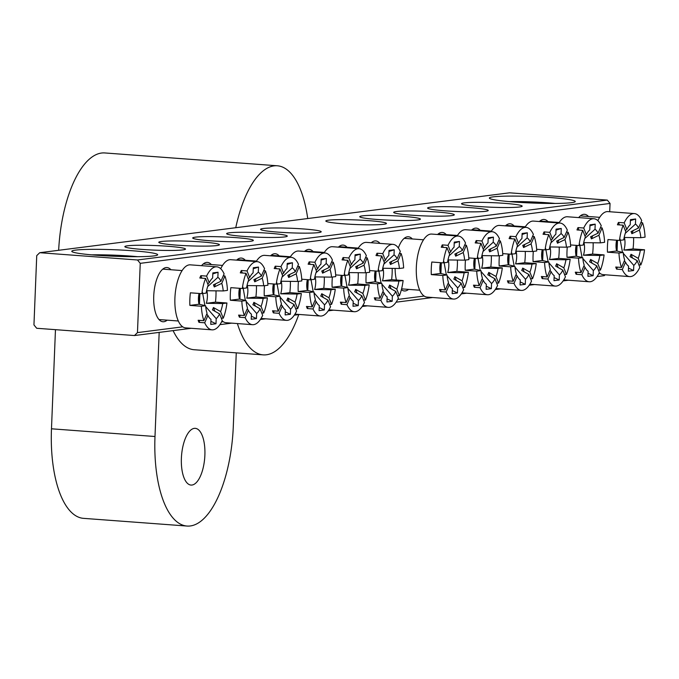 <?xml version="1.0" encoding="UTF-8"?>
<svg xmlns="http://www.w3.org/2000/svg" width="679" height="679" viewBox="0 0 679 679"><rect width="100%" height="100%" fill="white"/><g stroke="black" fill="none" stroke-linecap="round" stroke-linejoin="round"><path stroke-width="1.02" d="M204.88 455.202A28.442 11.645 94.3 0 0 195.246 428.339A28.442 11.645 94.3 0 0 181.386 458.198A28.442 11.645 94.3 0 0 191.028 485.069A28.442 11.645 94.3 0 0 204.88 455.202M173.094 330.622A94.805 38.805 94.3 0 0 194.194 349.736L263.206 354.871A94.805 38.805 94.3 0 0 298.735 314.606M237.395 323.56A94.805 38.805 94.3 0 0 263.206 354.871M159.175 332.396L154.999 436.504A94.805 38.805 -85.7 0 0 187.107 526.055A94.805 38.805 -85.7 0 0 233.296 426.522L236.258 352.868M55.466 329.663L51.477 428.797A94.805 38.805 94.3 0 0 83.593 518.357L187.107 526.055M58.657 250.288A94.805 38.805 -85.7 0 1 104.744 152.945L277.278 165.778A94.805 38.805 94.3 0 0 235.749 227.711M307.723 218.536A94.805 38.805 94.3 0 0 277.278 165.778M578.695 217.603A27.177 11.127 -85.7 0 1 579.382 216.813A27.177 11.127 -85.7 0 1 588.498 216.499M167.153 320.165A27.177 11.127 -85.7 0 1 158.182 318.502A27.177 11.127 -85.7 0 1 153.734 296.078A27.177 11.127 -85.7 0 1 161.78 270.055A27.177 11.127 -85.7 0 1 170.904 269.741M371.294 242.743A27.177 11.127 -85.7 0 1 379.934 243.388M514.563 202.036A42.981 3.259 -177.7 0 1 489.483 198.302A42.981 3.259 -177.7 0 1 550.058 197.513A42.981 3.259 -177.7 0 1 575.121 201.739A42.981 3.259 -177.7 0 1 514.563 202.036M555.184 203.454A37.922 2.877 2.3 0 0 547.766 202.817A37.922 2.877 2.3 0 0 509.225 201.604M96.97 255.279A42.981 3.259 -177.7 0 1 71.889 251.544A42.981 3.259 -177.7 0 1 132.464 250.755A42.981 3.259 -177.7 0 1 157.528 254.981A42.981 3.259 -177.7 0 1 96.97 255.279M137.582 256.687A37.922 2.877 2.3 0 0 130.173 256.059A37.922 2.877 2.3 0 0 91.623 254.846M201.553 265.684A27.177 11.127 -85.7 0 1 202.24 264.895A27.177 11.127 -85.7 0 1 211.356 264.581M236.615 260.125A27.177 11.127 -85.7 0 1 245.289 260.261M270.548 255.796A27.177 11.127 -85.7 0 1 279.222 255.932M304.472 251.476A27.177 11.127 -85.7 0 1 313.146 251.603M142.641 249.456A30.334 2.3 -177.7 0 1 124.936 246.817A30.334 2.3 -177.7 0 1 167.696 246.256A30.334 2.3 -177.7 0 1 185.392 249.244A30.334 2.3 -177.7 0 1 142.641 249.456M176.574 245.127A30.334 2.3 -177.7 0 1 158.869 242.488A30.334 2.3 -177.7 0 1 201.629 241.936A30.334 2.3 -177.7 0 1 219.317 244.924A30.334 2.3 -177.7 0 1 176.574 245.127M210.498 240.799A30.334 2.3 -177.7 0 1 192.794 238.168A30.334 2.3 -177.7 0 1 235.562 237.608A30.334 2.3 -177.7 0 1 253.25 240.595A30.334 2.3 -177.7 0 1 210.498 240.799M244.432 236.479A30.334 2.3 -177.7 0 1 226.727 233.839A30.334 2.3 -177.7 0 1 269.487 233.279A30.334 2.3 -177.7 0 1 287.183 236.267A30.334 2.3 -177.7 0 1 244.432 236.479M338.405 247.148A27.177 11.127 -85.7 0 1 347.079 247.283M278.365 232.15A30.334 2.3 -177.7 0 1 260.66 229.519A30.334 2.3 -177.7 0 1 303.42 228.959A30.334 2.3 -177.7 0 1 321.108 231.946A30.334 2.3 -177.7 0 1 278.365 232.15M539.372 221.524A27.177 11.127 -85.7 0 1 548.046 221.66M505.439 225.852A27.177 11.127 -85.7 0 1 514.113 225.98M471.515 230.173A27.177 11.127 -85.7 0 1 480.189 230.308M437.582 234.501A27.177 11.127 -85.7 0 1 446.256 234.637M479.332 206.526A30.334 2.3 -177.7 0 1 461.627 203.895A30.334 2.3 -177.7 0 1 504.387 203.335A30.334 2.3 -177.7 0 1 522.075 206.323A30.334 2.3 -177.7 0 1 479.332 206.526M445.399 210.855A30.334 2.3 -177.7 0 1 427.694 208.215A30.334 2.3 -177.7 0 1 470.454 207.664A30.334 2.3 -177.7 0 1 488.15 210.651A30.334 2.3 -177.7 0 1 445.399 210.855M411.474 215.184A30.334 2.3 -177.7 0 1 393.769 212.544A30.334 2.3 -177.7 0 1 436.529 211.984A30.334 2.3 -177.7 0 1 454.217 214.971A30.334 2.3 -177.7 0 1 411.474 215.184M377.541 219.504A30.334 2.3 -177.7 0 1 359.836 216.873A30.334 2.3 -177.7 0 1 402.596 216.312A30.334 2.3 -177.7 0 1 420.284 219.3A30.334 2.3 -177.7 0 1 377.541 219.504M398.344 247.945A27.177 11.127 -85.7 0 1 403.207 239.28A27.177 11.127 -85.7 0 1 412.323 238.957M343.608 223.832A30.334 2.3 -177.7 0 1 325.903 221.193A30.334 2.3 -177.7 0 1 368.663 220.641A30.334 2.3 -177.7 0 1 386.359 223.62A30.334 2.3 -177.7 0 1 343.608 223.832M137.464 332.608L140.247 263.342L137.498 259.981L39.73 252.707L36.734 255.635L33.95 324.91L36.7 328.271L134.467 335.545L137.464 332.608L182.753 326.837M221.575 321.888L223.204 321.676M397.75 299.431L424.171 296.061M598.717 273.807L600.346 273.595M609.708 211.738L610.048 203.445L140.247 263.342M408.571 289.381A27.177 11.127 -85.7 0 1 401.382 289.695M396.426 280.037A27.177 11.127 -85.7 0 1 395.11 268.417M137.498 259.981L607.298 200.084L509.53 192.811L39.73 252.707M605.15 274.783L604.259 275.649L597.062 276.565M568.442 280.215L563.137 280.894M534.517 284.543L529.204 285.222M500.584 288.872L495.28 289.543M466.651 293.192L461.347 293.871M432.727 297.521L396.095 302.189M367.475 305.839L362.17 306.518M333.55 310.167L328.237 310.838M299.617 314.487L294.304 315.166M265.684 318.816L260.38 319.495M231.76 323.145L219.92 324.647M191.3 328.297L134.467 335.545M607.298 200.084L610.048 203.445M375.215 270.989A5.415 2.215 -85.7 0 1 375.572 274.299A5.415 2.215 -85.7 0 1 374.655 278.432M382.905 291.647L384.085 292.955A21.669 8.869 94.3 0 0 385.706 295.569A21.669 8.869 94.3 0 0 387.149 296.85L386.945 301.968L392.165 301.306L392.369 296.188A21.669 8.869 94.3 0 0 395.781 291.461L388.6 287.404A16.254 6.654 -85.7 0 0 389.61 285.061L396.791 289.118A21.669 8.869 94.3 0 0 398.896 281.072L403.122 280.537L391.622 279.68A31.599 12.935 94.3 0 0 392.173 268.366M380.062 298.225A31.599 12.935 94.3 0 1 377.549 283.797L381.776 283.262A21.669 8.869 94.3 0 0 383.253 290.85L380.062 298.225L374.307 297.801A31.599 12.935 94.3 0 0 375.147 299.906L380.894 300.339A31.599 12.935 94.3 0 0 388.244 307.383A31.599 12.935 94.3 0 0 389.322 307.358A31.599 12.935 94.3 0 0 398.403 298.106L395.781 291.461M381.776 283.262L375.198 281.777A10.839 4.439 -85.7 0 1 374.613 275.581A10.839 4.439 -85.7 0 1 375.207 270.989M398.896 281.072L382.464 280.851A10.839 4.439 -85.7 0 0 382.973 268.256L399.396 268.485A21.669 8.869 94.3 0 0 397.928 260.897L390.433 264.496A16.254 6.654 -85.7 0 0 389.602 262.391L397.096 258.784L400.279 251.4A31.599 12.935 94.3 0 0 392.937 244.355L366.482 242.386A31.599 12.935 94.3 0 0 365.395 242.411A31.599 12.935 94.3 0 0 357.96 248.599M377.549 283.797L366.049 282.939A31.599 12.935 -85.7 0 1 366.295 272.703M369.597 270.573L378.059 271.201L382.285 270.666A21.669 8.869 94.3 0 1 384.382 262.62L381.759 255.983A31.599 12.935 94.3 0 0 378.059 271.201M378.008 255.703L377.023 253.208A31.599 12.935 94.3 0 0 376.005 255.55L381.759 255.983M377.023 253.208L382.769 253.632A31.599 12.935 94.3 0 1 391.851 244.381A31.599 12.935 94.3 0 1 392.937 244.355M397.096 258.784A21.669 8.869 94.3 0 0 394.024 254.888L383.856 264.106M378.661 269.877L381.072 283.109M381.861 284.111L392.369 296.188M382.769 253.632L385.392 260.278A21.669 8.869 94.3 0 1 388.668 255.669A21.669 8.869 94.3 0 1 388.804 255.55L389.016 250.432L394.236 249.77L394.024 254.888M380.894 300.339L384.085 292.955M382.464 280.851L391.622 279.68M399.396 268.485L403.623 267.942A31.599 12.935 94.3 0 0 401.111 253.513L397.928 260.897M397.419 295.611L399.413 295.755L396.791 289.118M399.413 295.755A31.599 12.935 94.3 0 0 403.122 280.537M366.049 282.939L375.198 281.777M391.096 288.813L389.61 285.061M375.147 299.906L376.005 297.92M385.392 260.278L383.898 261.39M399.422 253.386L401.111 253.513M390.433 264.496L391.8 261.33M375.64 281.887L376.073 271.057M388.974 251.451L394.236 249.77M387.064 298.853L392.165 301.306M456.339 280.495L454.862 276.743L462.043 280.8A21.669 8.869 94.3 0 0 464.147 272.754L447.716 272.525A10.839 4.439 -85.7 0 0 448.225 259.938L464.648 260.159A21.669 8.869 94.3 0 0 463.18 252.571L455.685 256.178A16.254 6.654 -85.7 0 0 454.854 254.073L462.34 250.466L465.531 243.082A31.599 12.935 94.3 0 0 458.181 236.037L431.725 234.068A31.599 12.935 94.3 0 0 430.647 234.094A31.599 12.935 94.3 0 0 416.397 265.93A31.599 12.935 94.3 0 0 427.04 297.096L453.496 299.066A31.599 12.935 94.3 0 1 446.145 292.012L440.391 291.588A31.599 12.935 94.3 0 1 439.559 289.483L445.314 289.908A31.599 12.935 94.3 0 1 442.801 275.479L447.028 274.936L440.45 273.459A10.839 4.439 -85.7 0 1 439.865 267.263A10.839 4.439 -85.7 0 1 440.459 262.671A5.415 2.215 -85.7 0 1 440.824 265.981A5.415 2.215 -85.7 0 1 439.907 270.115M448.157 283.33L449.328 284.637A21.669 8.869 94.3 0 0 450.949 287.242A21.669 8.869 94.3 0 0 452.401 288.533L452.189 293.651L457.408 292.988L457.621 287.871A21.669 8.869 94.3 0 0 461.033 283.143L453.844 279.086A16.254 6.654 -85.7 0 0 454.862 276.743M447.028 274.936A21.669 8.869 94.3 0 0 448.496 282.523L445.314 289.908M453.496 299.066A31.599 12.935 94.3 0 0 454.574 299.04A31.599 12.935 94.3 0 0 463.655 289.78L461.033 283.143M442.801 275.479L431.292 274.622A31.599 12.935 -85.7 0 1 431.802 262.026L443.302 262.883L447.529 262.349A21.669 8.869 94.3 0 1 449.634 254.302L447.011 247.665A31.599 12.935 94.3 0 0 443.302 262.883M443.251 247.385L442.267 244.89A31.599 12.935 94.3 0 0 441.257 247.232L447.011 247.665M442.267 244.89L448.021 245.314A31.599 12.935 94.3 0 1 457.103 236.063A31.599 12.935 94.3 0 1 458.181 236.037M462.34 250.466A21.669 8.869 94.3 0 0 459.276 246.57L449.108 255.788M443.913 261.559L446.324 274.791M447.105 275.793L457.621 287.871M448.021 245.314L450.644 251.96A21.669 8.869 94.3 0 1 453.92 247.351A21.669 8.869 94.3 0 1 454.056 247.232L454.259 242.114L459.479 241.452L459.276 246.57M446.145 292.012L449.328 284.637M447.716 272.525L456.865 271.362A31.599 12.935 94.3 0 0 457.417 260.049M464.147 272.754L468.374 272.22L456.865 271.362M464.648 260.159L468.875 259.624A31.599 12.935 94.3 0 0 466.363 245.195L463.18 252.571M462.671 287.293L464.665 287.438L462.043 280.8M464.665 287.438A31.599 12.935 94.3 0 0 468.374 272.22M431.292 274.622L440.45 273.459M440.391 291.588L441.248 289.602M450.644 251.96L449.142 253.072M464.674 245.068L466.363 245.195M455.685 256.178L457.052 253.012M440.892 273.569L441.325 262.739M454.226 243.124L459.479 241.452M452.316 290.536L457.408 292.988M214.92 311.279L213.435 307.528L220.616 311.576A21.669 8.869 94.3 0 0 222.72 303.538L206.297 303.309A10.839 4.439 -85.7 0 0 206.798 290.714L223.23 290.943A21.669 8.869 94.3 0 0 221.753 283.355L214.258 286.962A16.254 6.654 -85.7 0 0 213.427 284.849L220.921 281.242L224.104 273.866A31.599 12.935 94.3 0 0 216.762 266.813L190.307 264.844A31.599 12.935 94.3 0 0 189.229 264.878A31.599 12.935 94.3 0 0 174.978 296.715A31.599 12.935 94.3 0 0 185.613 327.881L212.069 329.841A31.599 12.935 94.3 0 1 204.718 322.797L198.972 322.364A31.599 12.935 94.3 0 1 198.141 320.259L203.887 320.683A31.599 12.935 94.3 0 1 201.374 306.254L205.601 305.72L199.023 304.234A10.839 4.439 -85.7 0 1 198.438 298.047A10.839 4.439 -85.7 0 1 199.032 293.447A5.415 2.215 -85.7 0 1 199.397 296.757A5.415 2.215 -85.7 0 1 198.48 300.89M206.73 314.105L207.91 315.412A21.669 8.869 94.3 0 0 209.531 318.027A21.669 8.869 94.3 0 0 210.974 319.317L210.77 324.426L215.99 323.764L216.194 318.646A21.669 8.869 94.3 0 0 219.606 313.927L212.425 309.87A16.254 6.654 -85.7 0 0 213.435 307.528M205.601 305.72A21.669 8.869 94.3 0 0 207.078 313.308L203.887 320.683M212.069 329.841A31.599 12.935 94.3 0 0 213.147 329.816A31.599 12.935 94.3 0 0 222.228 320.564L219.606 313.927M201.374 306.254L189.874 305.397A31.599 12.935 -85.7 0 1 190.383 292.81L201.884 293.659L206.11 293.124A21.669 8.869 94.3 0 1 208.207 285.078L205.584 278.441A31.599 12.935 94.3 0 0 201.884 293.659M201.833 278.161L200.848 275.666A31.599 12.935 94.3 0 0 199.838 278.017L205.584 278.441M200.848 275.666L206.594 276.098A31.599 12.935 94.3 0 1 215.676 266.847A31.599 12.935 94.3 0 1 216.762 266.813M220.921 281.242A21.669 8.869 94.3 0 0 217.857 277.346L207.681 286.563M202.486 292.335L204.905 305.567M205.686 306.568L216.194 318.646M206.594 276.098L209.225 282.736A21.669 8.869 94.3 0 1 212.502 278.127A21.669 8.869 94.3 0 1 212.637 278.008L212.841 272.899L218.061 272.228L217.857 277.346M204.718 322.797L207.91 315.412M206.297 303.309L215.447 302.138A31.599 12.935 94.3 0 0 215.998 290.833M222.72 303.538L226.947 302.995L215.447 302.138M223.23 290.943L227.457 290.4A31.599 12.935 94.3 0 0 224.944 275.971L221.753 283.355M221.244 318.069L223.247 318.222L220.616 311.576M223.247 318.222A31.599 12.935 94.3 0 0 226.947 302.995M189.874 305.397L199.023 304.234M198.972 322.364L199.83 320.386M209.225 282.736L207.723 283.847M223.247 275.844L224.944 275.971M214.258 286.962L215.633 283.788M199.465 304.345L199.898 293.515M212.799 273.909L218.061 272.228M210.897 321.32L215.99 323.764M616.642 240.213A5.415 2.215 -85.7 0 1 616.999 243.523A5.415 2.215 -85.7 0 1 616.082 247.657M624.324 260.863L625.503 262.179A21.669 8.869 94.3 0 0 627.124 264.785A21.669 8.869 94.3 0 0 628.567 266.075L628.364 271.193L633.583 270.522L633.796 265.413A21.669 8.869 94.3 0 0 637.208 260.685L630.019 256.628A16.254 6.654 -85.7 0 0 631.029 254.286L638.218 258.343A21.669 8.869 94.3 0 0 640.314 250.296L644.541 249.762L633.04 248.904A31.599 12.935 94.3 0 0 633.592 237.591M621.489 267.45A31.599 12.935 94.3 0 1 618.968 253.021L623.195 252.478A21.669 8.869 94.3 0 0 624.672 260.065L621.489 267.45L615.734 267.017A31.599 12.935 94.3 0 0 616.566 269.13L622.32 269.555A31.599 12.935 94.3 0 0 629.662 276.608A31.599 12.935 94.3 0 0 630.749 276.574A31.599 12.935 94.3 0 0 639.83 267.322L637.208 260.685M623.195 252.478L616.625 250.992A10.839 4.439 -85.7 0 1 616.031 244.805A10.839 4.439 -85.7 0 1 616.634 240.213M640.314 250.296L623.891 250.067A10.839 4.439 -85.7 0 0 624.4 237.472L640.823 237.701A21.669 8.869 94.3 0 0 639.346 230.113L631.86 233.72A16.254 6.654 -85.7 0 0 631.02 231.607L638.515 228.008L641.706 220.624A31.599 12.935 94.3 0 0 634.356 213.571L607.9 211.61A31.599 12.935 94.3 0 0 606.822 211.636A31.599 12.935 94.3 0 0 597.851 220.65M592.665 253.411A31.599 12.935 94.3 0 0 592.725 254.065M599.26 272.72A31.599 12.935 94.3 0 0 603.215 274.639L629.662 276.608M618.968 253.021L607.467 252.164A31.599 12.935 -85.7 0 1 607.977 239.568L619.477 240.425L623.704 239.882A21.669 8.869 94.3 0 1 625.809 231.845L623.178 225.199A31.599 12.935 94.3 0 0 619.477 240.425M619.426 224.919L618.442 222.432A31.599 12.935 94.3 0 0 617.432 224.774L623.178 225.199M618.442 222.432L624.196 222.856A31.599 12.935 94.3 0 1 633.278 213.605A31.599 12.935 94.3 0 1 634.356 213.571M638.515 228.008A21.669 8.869 94.3 0 0 635.451 224.104L625.283 233.321M620.08 239.101L622.499 252.333M623.28 253.335L633.796 265.413M624.196 222.856L626.819 229.494A21.669 8.869 94.3 0 1 630.095 224.885A21.669 8.869 94.3 0 1 630.231 224.774L630.435 219.657L635.654 218.986L635.451 224.104M622.32 269.555L625.503 262.179M623.891 250.067L633.04 248.904M640.823 237.701L645.05 237.166A31.599 12.935 94.3 0 0 642.538 222.737L639.346 230.113M638.846 264.827L640.84 264.98L638.218 258.343M640.84 264.98A31.599 12.935 94.3 0 0 644.541 249.762M607.467 252.164L616.625 250.992M632.514 258.037L631.029 254.286M616.566 269.13L617.423 267.144M626.819 229.494L625.317 230.605M640.849 222.61L642.538 222.737M631.86 233.72L633.227 230.546M617.058 251.111L617.5 240.273M630.392 220.667L635.654 218.986M628.491 268.078L633.583 270.522M328.899 309.819L354.311 311.712A31.599 12.935 94.3 0 1 346.969 304.659L341.214 304.234A31.599 12.935 94.3 0 1 340.383 302.121L346.129 302.554A31.599 12.935 94.3 0 1 343.616 288.125L347.843 287.582L341.265 286.097A10.839 4.439 -85.7 0 1 340.68 279.909A10.839 4.439 -85.7 0 1 341.282 275.318A5.415 2.215 -85.7 0 1 341.639 278.628A5.415 2.215 -85.7 0 1 340.731 282.761M348.972 295.968L350.152 297.283A21.669 8.869 94.3 0 0 351.773 299.889A21.669 8.869 94.3 0 0 353.216 301.179L353.012 306.297L358.232 305.626L358.436 300.517A21.669 8.869 94.3 0 0 361.848 295.789L354.667 291.732A16.254 6.654 -85.7 0 0 355.677 289.39L362.866 293.447A21.669 8.869 94.3 0 0 364.962 285.401L369.189 284.866L357.689 284.009A31.599 12.935 94.3 0 0 358.24 272.695M347.843 287.582A21.669 8.869 94.3 0 0 349.32 295.17L346.129 302.554M364.962 285.401L348.539 285.172A10.839 4.439 -85.7 0 0 349.04 272.576L365.472 272.805A21.669 8.869 94.3 0 0 363.995 265.217L356.509 268.825A16.254 6.654 -85.7 0 0 355.669 266.711L363.163 263.113L366.354 255.728A31.599 12.935 94.3 0 0 359.004 248.684L332.549 246.715A31.599 12.935 94.3 0 0 331.471 246.74A31.599 12.935 94.3 0 0 324.036 252.928M354.311 311.712A31.599 12.935 94.3 0 0 355.397 311.678A31.599 12.935 94.3 0 0 364.479 302.427L361.848 295.789M343.616 288.125L332.116 287.268A31.599 12.935 -85.7 0 1 332.37 277.024M335.672 274.902L344.126 275.53L348.352 274.987A21.669 8.869 94.3 0 1 350.449 266.949L347.826 260.303A31.599 12.935 94.3 0 0 344.126 275.53M344.075 260.023L343.09 257.536A31.599 12.935 94.3 0 0 342.08 259.879L347.826 260.303M343.09 257.536L348.845 257.961A31.599 12.935 94.3 0 1 357.926 248.709A31.599 12.935 94.3 0 1 359.004 248.684M363.163 263.113A21.669 8.869 94.3 0 0 360.099 259.208L349.931 268.426M344.728 274.206L347.147 287.438M347.928 288.439L358.436 300.517M348.845 257.961L351.467 264.598A21.669 8.869 94.3 0 1 354.744 259.989A21.669 8.869 94.3 0 1 354.879 259.879L355.083 254.761L360.303 254.099L360.099 259.208M346.969 304.659L350.152 297.283M348.539 285.172L357.689 284.009M365.472 272.805L369.699 272.271A31.599 12.935 94.3 0 0 367.186 257.842L363.995 265.217M363.494 299.94L365.489 300.084L362.866 293.447M365.489 300.084A31.599 12.935 94.3 0 0 369.189 284.866M332.116 287.268L341.265 286.097M357.162 293.141L355.677 289.39M341.214 304.234L342.072 302.248M351.467 264.598L349.965 265.71M365.497 257.714L367.186 257.842M356.509 268.825L357.875 265.659M341.707 286.215L342.148 275.377M355.041 255.771L360.303 254.099M353.139 303.182L358.232 305.626M462.009 292.853L487.42 294.737A31.599 12.935 94.3 0 1 480.078 287.692L474.324 287.259A31.599 12.935 94.3 0 1 473.492 285.155L479.238 285.579A31.599 12.935 94.3 0 1 476.726 271.15L480.953 270.615L474.375 269.13A10.839 4.439 -85.7 0 1 473.789 262.943A10.839 4.439 -85.7 0 1 474.392 258.343A5.415 2.215 -85.7 0 1 474.748 261.653A5.415 2.215 -85.7 0 1 473.84 265.786M482.082 279.001L483.261 280.308A21.669 8.869 94.3 0 0 484.882 282.922A21.669 8.869 94.3 0 0 486.325 284.212L486.122 289.322L491.341 288.66L491.545 283.542A21.669 8.869 94.3 0 0 494.957 278.814L487.777 274.766A16.254 6.654 -85.7 0 0 488.787 272.415L495.976 276.472A21.669 8.869 94.3 0 0 498.072 268.434L502.299 267.891L490.798 267.034A31.599 12.935 94.3 0 0 491.35 255.728M480.953 270.615A21.669 8.869 94.3 0 0 482.429 278.203L479.238 285.579M498.072 268.434L481.649 268.205A10.839 4.439 -85.7 0 0 482.149 255.61L498.581 255.839A21.669 8.869 94.3 0 0 497.104 248.251L489.61 251.85A16.254 6.654 -85.7 0 0 488.778 249.745L496.273 246.137L499.455 238.762A31.599 12.935 94.3 0 0 492.114 231.709L465.658 229.74A31.599 12.935 94.3 0 0 464.58 229.774A31.599 12.935 94.3 0 0 457.137 235.961M487.42 294.737A31.599 12.935 94.3 0 0 488.507 294.711A31.599 12.935 94.3 0 0 497.588 285.46L494.957 278.814M476.726 271.15L465.225 270.293A31.599 12.935 -85.7 0 1 465.48 260.057M468.782 257.927L477.235 258.555L481.462 258.02A21.669 8.869 94.3 0 1 483.558 249.974L480.936 243.337A31.599 12.935 94.3 0 0 477.235 258.555M477.184 243.057L476.2 240.561A31.599 12.935 94.3 0 0 475.19 242.904L480.936 243.337M476.2 240.561L481.954 240.994A31.599 12.935 94.3 0 1 491.036 231.743A31.599 12.935 94.3 0 1 492.114 231.709M496.273 246.137A21.669 8.869 94.3 0 0 493.209 242.242L483.041 251.459M477.838 257.231L480.257 270.463M481.038 271.464L491.545 283.542M481.954 240.994L484.577 247.631A21.669 8.869 94.3 0 1 487.853 243.023A21.669 8.869 94.3 0 1 487.989 242.904L488.193 237.794L493.412 237.124L493.209 242.242M480.078 287.692L483.261 280.308M481.649 268.205L490.798 267.034M498.581 255.839L502.808 255.296A31.599 12.935 94.3 0 0 500.296 240.867L497.104 248.251M496.595 282.965L498.598 283.118L495.976 276.472M498.598 283.118A31.599 12.935 94.3 0 0 502.299 267.891M465.225 270.293L474.375 269.13M490.272 276.175L488.787 272.415M474.324 287.259L475.181 285.282M484.577 247.631L483.075 248.743M498.607 240.739L500.296 240.867M489.61 251.85L490.985 248.684M474.816 269.24L475.249 258.41M488.15 238.804L493.412 237.124M486.249 286.207L491.341 288.66M307.358 279.646A5.415 2.215 -85.7 0 1 307.714 282.948A5.415 2.215 -85.7 0 1 306.798 287.081M315.048 300.296L316.227 301.603A21.669 8.869 94.3 0 0 317.84 304.217A21.669 8.869 94.3 0 0 319.291 305.508L319.088 310.617L324.307 309.955L324.511 304.837A21.669 8.869 94.3 0 0 327.923 300.118L320.734 296.061A16.254 6.654 -85.7 0 0 321.753 293.718L328.933 297.767A21.669 8.869 94.3 0 0 331.038 289.729L335.265 289.186L323.764 288.329A31.599 12.935 94.3 0 0 324.316 277.024M312.204 306.874A31.599 12.935 94.3 0 1 309.692 292.445L313.919 291.911A21.669 8.869 94.3 0 0 315.387 299.498L312.204 306.874L306.45 306.45A31.599 12.935 94.3 0 0 307.281 308.555L313.036 308.987A31.599 12.935 94.3 0 0 320.386 316.032A31.599 12.935 94.3 0 0 321.464 316.007A31.599 12.935 94.3 0 0 330.546 306.755L327.923 300.118M313.919 291.911L307.341 290.425A10.839 4.439 -85.7 0 1 306.755 284.238A10.839 4.439 -85.7 0 1 307.349 279.646M331.038 289.729L314.606 289.5A10.839 4.439 -85.7 0 0 315.115 276.905L331.539 277.134A21.669 8.869 94.3 0 0 330.07 269.546L322.576 273.153A16.254 6.654 -85.7 0 0 321.744 271.04L329.23 267.433L332.421 260.057A31.599 12.935 94.3 0 0 325.071 253.004L298.616 251.035A31.599 12.935 94.3 0 0 297.538 251.069A31.599 12.935 94.3 0 0 290.103 257.256M309.692 292.445L298.191 291.588A31.599 12.935 -85.7 0 1 298.437 281.352M301.739 279.222L310.193 279.85L314.419 279.315A21.669 8.869 94.3 0 1 316.524 271.269L313.902 264.632A31.599 12.935 94.3 0 0 310.193 279.85M310.142 264.352L309.157 261.856A31.599 12.935 94.3 0 0 308.147 264.207L313.902 264.632M309.157 261.856L314.912 262.289A31.599 12.935 94.3 0 1 323.993 253.038A31.599 12.935 94.3 0 1 325.071 253.004M329.23 267.433A21.669 8.869 94.3 0 0 326.166 263.537L315.998 272.754M310.804 278.526L313.214 291.758M314.004 292.759L324.511 304.837M314.912 262.289L317.534 268.926A21.669 8.869 94.3 0 1 320.811 264.318A21.669 8.869 94.3 0 1 320.946 264.199L321.15 259.089L326.37 258.419L326.166 263.537M313.036 308.987L316.227 301.603M314.606 289.5L323.764 288.329M331.539 277.134L335.766 276.591A31.599 12.935 94.3 0 0 333.253 262.162L330.07 269.546M329.561 304.26L331.556 304.413L328.933 297.767M331.556 304.413A31.599 12.935 94.3 0 0 335.265 289.186M298.191 291.588L307.341 290.425M323.229 297.47L321.753 293.718M307.281 308.555L308.139 306.577M317.534 268.926L316.032 270.038M331.564 262.035L333.253 262.162M322.576 273.153L323.942 269.979M307.782 290.536L308.215 279.706M321.116 260.099L326.37 258.419M319.206 307.511L324.307 309.955M495.942 288.524L521.353 290.417A31.599 12.935 94.3 0 1 514.003 283.364L508.257 282.939A31.599 12.935 94.3 0 1 507.417 280.826L513.171 281.259A31.599 12.935 94.3 0 1 510.659 266.83L514.886 266.287L508.308 264.802A10.839 4.439 -85.7 0 1 507.722 258.614A10.839 4.439 -85.7 0 1 508.316 254.022A5.415 2.215 -85.7 0 1 508.681 257.333A5.415 2.215 -85.7 0 1 507.765 261.466M516.015 274.672L517.194 275.988A21.669 8.869 94.3 0 0 518.807 278.594A21.669 8.869 94.3 0 0 520.258 279.884L520.055 285.002L525.274 284.331L525.478 279.222A21.669 8.869 94.3 0 0 528.89 274.494L521.701 270.437A16.254 6.654 -85.7 0 0 522.72 268.095L529.9 272.152A21.669 8.869 94.3 0 0 532.005 264.106L536.232 263.562L524.731 262.714A31.599 12.935 94.3 0 0 525.283 251.4M514.886 266.287A21.669 8.869 94.3 0 0 516.354 273.875L513.171 281.259M532.005 264.106L515.573 263.876A10.839 4.439 -85.7 0 0 516.082 251.281L532.506 251.51A21.669 8.869 94.3 0 0 531.037 243.922L523.543 247.529A16.254 6.654 -85.7 0 0 522.711 245.416L530.206 241.817L533.388 234.433A31.599 12.935 94.3 0 0 526.038 227.38L499.591 225.42A31.599 12.935 94.3 0 0 498.505 225.445A31.599 12.935 94.3 0 0 491.07 231.632M521.353 290.417A31.599 12.935 94.3 0 0 522.431 290.383A31.599 12.935 94.3 0 0 531.513 281.131L528.89 274.494M510.659 266.83L499.158 265.973A31.599 12.935 -85.7 0 1 499.404 255.728M502.706 253.607L511.16 254.235L515.386 253.691A21.669 8.869 94.3 0 1 517.491 245.654L514.869 239.008A31.599 12.935 94.3 0 0 511.16 254.235M511.117 238.728L510.133 236.241A31.599 12.935 94.3 0 0 509.114 238.584L514.869 239.008M510.133 236.241L515.879 236.665A31.599 12.935 94.3 0 1 524.96 227.414A31.599 12.935 94.3 0 1 526.038 227.38M530.206 241.817A21.669 8.869 94.3 0 0 527.133 237.913L516.965 247.131M511.771 252.911L514.181 266.143M514.971 267.144L525.478 279.222M515.879 236.665L518.501 243.303A21.669 8.869 94.3 0 1 521.778 238.694A21.669 8.869 94.3 0 1 521.913 238.584L522.126 233.466L527.345 232.795L527.133 237.913M514.003 283.364L517.194 275.988M515.573 263.876L524.731 262.714M532.506 251.51L536.733 250.975A31.599 12.935 94.3 0 0 534.22 236.547L531.037 243.922M530.528 278.636L532.523 278.789L529.9 272.152M532.523 278.789A31.599 12.935 94.3 0 0 536.232 263.562M499.158 265.973L508.308 264.802M524.205 271.846L522.72 268.095M508.257 282.939L509.106 280.953M518.501 243.303L517.008 244.415M532.531 236.419L534.22 236.547M523.543 247.529L524.909 244.355M508.749 264.912L509.182 254.082M522.083 234.476L527.345 232.795M520.173 281.887L525.274 284.331M261.042 318.468L286.453 320.361A31.599 12.935 94.3 0 1 279.103 313.316L273.357 312.883A31.599 12.935 94.3 0 1 272.525 310.778L278.271 311.203A31.599 12.935 94.3 0 1 275.759 296.774L279.986 296.231L273.408 294.754A10.839 4.439 -85.7 0 1 272.822 288.558A10.839 4.439 -85.7 0 1 273.416 283.966A5.415 2.215 -85.7 0 1 273.781 287.276A5.415 2.215 -85.7 0 1 272.865 291.41M281.114 304.625L282.294 305.932A21.669 8.869 94.3 0 0 283.915 308.546A21.669 8.869 94.3 0 0 285.358 309.828L285.155 314.946L290.374 314.284L290.578 309.166A21.669 8.869 94.3 0 0 293.99 304.438L286.81 300.381A16.254 6.654 -85.7 0 0 287.82 298.039L295 302.096A21.669 8.869 94.3 0 0 297.105 294.049L301.332 293.515L289.831 292.657A31.599 12.935 94.3 0 0 290.383 281.344M279.986 296.231A21.669 8.869 94.3 0 0 281.462 303.819L278.271 311.203M297.105 294.049L280.682 293.82A10.839 4.439 -85.7 0 0 281.182 281.233L297.614 281.454A21.669 8.869 94.3 0 0 296.137 273.866L288.643 277.473A16.254 6.654 -85.7 0 0 287.811 275.368L295.306 271.761L298.488 264.377A31.599 12.935 94.3 0 0 291.147 257.333L264.691 255.363A31.599 12.935 94.3 0 0 263.613 255.389A31.599 12.935 94.3 0 0 256.17 261.576M286.453 320.361A31.599 12.935 94.3 0 0 287.531 320.335A31.599 12.935 94.3 0 0 296.613 311.084L293.99 304.438M275.759 296.774L264.258 295.917A31.599 12.935 -85.7 0 1 264.513 285.681M267.815 283.55L276.268 284.178L280.495 283.644A21.669 8.869 94.3 0 1 282.591 275.598L279.969 268.96A31.599 12.935 94.3 0 0 276.268 284.178M276.217 268.68L275.233 266.185A31.599 12.935 94.3 0 0 274.223 268.528L279.969 268.96M275.233 266.185L280.979 266.609A31.599 12.935 94.3 0 1 290.06 257.358A31.599 12.935 94.3 0 1 291.147 257.333M295.306 271.761A21.669 8.869 94.3 0 0 292.242 267.865L282.065 277.083M276.871 282.854L279.29 296.086M280.071 297.088L290.578 309.166M280.979 266.609L283.61 273.255A21.669 8.869 94.3 0 1 286.886 268.646A21.669 8.869 94.3 0 1 287.022 268.528L287.225 263.41L292.445 262.748L292.242 267.865M279.103 313.316L282.294 305.932M280.682 293.82L289.831 292.657M297.614 281.454L301.841 280.919A31.599 12.935 94.3 0 0 299.329 266.491L296.137 273.866M295.628 308.589L297.631 308.733L295 302.096M297.631 308.733A31.599 12.935 94.3 0 0 301.332 293.515M264.258 295.917L273.408 294.754M289.305 301.79L287.82 298.039M273.357 312.883L274.214 310.897M283.61 273.255L282.108 274.367M297.631 266.363L299.329 266.491M288.643 277.473L290.018 274.308M273.849 294.864L274.282 284.034M287.183 264.428L292.445 262.748M285.282 311.831L290.374 314.284M239.5 288.295A5.415 2.215 -85.7 0 1 239.857 291.605A5.415 2.215 -85.7 0 1 238.94 295.738M247.181 308.945L248.361 310.261A21.669 8.869 94.3 0 0 249.982 312.866A21.669 8.869 94.3 0 0 251.434 314.156L251.222 319.274L256.441 318.604L256.654 313.494A21.669 8.869 94.3 0 0 260.065 308.767L252.877 304.71A16.254 6.654 -85.7 0 0 253.887 302.367L261.076 306.424A21.669 8.869 94.3 0 0 263.172 298.378L267.399 297.843L255.898 296.986A31.599 12.935 94.3 0 0 256.45 285.672M244.347 315.531A31.599 12.935 94.3 0 1 241.826 301.103L246.053 300.559A21.669 8.869 94.3 0 0 247.529 308.147L244.347 315.531L238.592 315.098A31.599 12.935 94.3 0 0 239.424 317.212L245.178 317.636A31.599 12.935 94.3 0 0 252.52 324.689A31.599 12.935 94.3 0 0 253.607 324.655A31.599 12.935 94.3 0 0 262.688 315.404L260.065 308.767M246.053 300.559L239.483 299.074A10.839 4.439 -85.7 0 1 238.889 292.887A10.839 4.439 -85.7 0 1 239.492 288.295M263.172 298.378L246.749 298.149A10.839 4.439 -85.7 0 0 247.258 285.553L263.681 285.783A21.669 8.869 94.3 0 0 262.204 278.195L254.718 281.802A16.254 6.654 -85.7 0 0 253.887 279.689L261.373 276.09L264.564 268.706A31.599 12.935 94.3 0 0 257.214 261.653L230.758 259.692A31.599 12.935 94.3 0 0 229.68 259.718A31.599 12.935 94.3 0 0 220.709 268.731M215.523 301.493A31.599 12.935 94.3 0 0 215.583 302.155M222.118 320.802A31.599 12.935 94.3 0 0 226.073 322.72L252.52 324.689M241.826 301.103L230.325 300.245A31.599 12.935 -85.7 0 1 230.835 287.65L242.335 288.507L246.562 287.964A21.669 8.869 94.3 0 1 248.667 279.926L246.044 273.281A31.599 12.935 94.3 0 0 242.335 288.507M242.284 273L241.3 270.514A31.599 12.935 94.3 0 0 240.29 272.856L246.044 273.281M241.3 270.514L247.054 270.938A31.599 12.935 94.3 0 1 256.136 261.687A31.599 12.935 94.3 0 1 257.214 261.653M261.373 276.09A21.669 8.869 94.3 0 0 258.309 272.186L248.141 281.403M242.946 287.183L245.357 300.415M246.137 301.417L256.654 313.494M247.054 270.938L249.677 277.575A21.669 8.869 94.3 0 1 252.953 272.966A21.669 8.869 94.3 0 1 253.089 272.856L253.292 267.738L258.512 267.068L258.309 272.186M245.178 317.636L248.361 310.261M246.749 298.149L255.898 296.986M263.681 285.783L267.908 285.248A31.599 12.935 94.3 0 0 265.396 270.819L262.204 278.195M261.704 312.909L263.698 313.061L261.076 306.424M263.698 313.061A31.599 12.935 94.3 0 0 267.399 297.843M230.325 300.245L239.483 299.074M255.372 306.119L253.887 302.367M239.424 317.212L240.281 315.226M249.677 277.575L248.174 278.687M263.707 270.692L265.396 270.819M254.718 281.802L256.085 278.628M239.916 299.193L240.358 288.354M253.25 268.748L258.512 267.068M251.349 316.159L256.441 318.604M529.866 284.195L555.278 286.088A31.599 12.935 94.3 0 1 547.936 279.035L542.181 278.611A31.599 12.935 94.3 0 1 541.35 276.506L547.104 276.93A31.599 12.935 94.3 0 1 544.583 262.501L548.81 261.958L542.241 260.481A10.839 4.439 -85.7 0 1 541.647 254.286A10.839 4.439 -85.7 0 1 542.249 249.694A5.415 2.215 -85.7 0 1 542.614 253.004A5.415 2.215 -85.7 0 1 541.698 257.137M549.939 270.352L551.119 271.659A21.669 8.869 94.3 0 0 552.74 274.274A21.669 8.869 94.3 0 0 554.191 275.555L553.979 280.673L559.199 280.011L559.411 274.893A21.669 8.869 94.3 0 0 562.823 270.166L555.634 266.109A16.254 6.654 -85.7 0 0 556.644 263.766L563.833 267.823A21.669 8.869 94.3 0 0 565.93 259.777L570.156 259.242L558.656 258.385A31.599 12.935 94.3 0 0 559.207 247.071M548.81 261.958A21.669 8.869 94.3 0 0 550.287 269.546L547.104 276.93M565.93 259.777L549.506 259.548A10.839 4.439 -85.7 0 0 550.015 246.961L566.439 247.181A21.669 8.869 94.3 0 0 564.962 239.594L557.476 243.201A16.254 6.654 -85.7 0 0 556.636 241.096L564.13 237.489L567.321 230.105A31.599 12.935 94.3 0 0 559.971 223.06L533.516 221.091A31.599 12.935 94.3 0 0 532.438 221.116A31.599 12.935 94.3 0 0 525.003 227.304M555.278 286.088A31.599 12.935 94.3 0 0 556.364 286.063A31.599 12.935 94.3 0 0 565.446 276.803L562.823 270.166M544.583 262.501L533.083 261.644A31.599 12.935 -85.7 0 1 533.338 251.408M536.639 249.278L545.093 249.906L549.319 249.371A21.669 8.869 94.3 0 1 551.424 241.325L548.793 234.688A31.599 12.935 94.3 0 0 545.093 249.906M545.042 234.408L544.057 231.912A31.599 12.935 94.3 0 0 543.047 234.255L548.793 234.688M544.057 231.912L549.812 232.337A31.599 12.935 94.3 0 1 558.893 223.085A31.599 12.935 94.3 0 1 559.971 223.06M564.13 237.489A21.669 8.869 94.3 0 0 561.066 233.593L550.898 242.81M545.695 248.582L548.114 261.814M548.895 262.815L559.411 274.893M549.812 232.337L552.434 238.983A21.669 8.869 94.3 0 1 555.711 234.374A21.669 8.869 94.3 0 1 555.846 234.255L556.05 229.137L561.27 228.475L561.066 233.593M547.936 279.035L551.119 271.659M549.506 259.548L558.656 258.385M566.439 247.181L570.666 246.647A31.599 12.935 94.3 0 0 568.153 232.218L564.962 239.594M564.461 274.316L566.456 274.46L563.833 267.823M566.456 274.46A31.599 12.935 94.3 0 0 570.156 259.242M533.083 261.644L542.241 260.481M558.13 267.518L556.644 263.766M542.181 278.611L543.039 276.625M552.434 238.983L550.932 240.094M566.464 232.091L568.153 232.218M557.476 243.201L558.842 240.035M542.674 260.592L543.115 249.762M556.008 230.156L561.27 228.475M554.106 277.558L559.199 280.011M563.799 279.875L589.211 281.76A31.599 12.935 94.3 0 1 581.861 274.715L576.115 274.282A31.599 12.935 94.3 0 1 575.283 272.177L581.029 272.602A31.599 12.935 94.3 0 1 578.516 258.173L582.743 257.638L576.165 256.153A10.839 4.439 -85.7 0 1 575.58 249.965A10.839 4.439 -85.7 0 1 576.174 245.365A5.415 2.215 -85.7 0 1 576.539 248.675A5.415 2.215 -85.7 0 1 575.622 252.809M583.872 266.024L585.052 267.331A21.669 8.869 94.3 0 0 586.673 269.945A21.669 8.869 94.3 0 0 588.116 271.235L587.912 276.345L593.132 275.682L593.336 270.565A21.669 8.869 94.3 0 0 596.748 265.845L589.567 261.788A16.254 6.654 -85.7 0 0 590.577 259.437L597.758 263.494A21.669 8.869 94.3 0 0 599.863 255.457L604.089 254.914L592.589 254.056A31.599 12.935 94.3 0 0 593.14 242.751M582.743 257.638A21.669 8.869 94.3 0 0 584.22 265.226L581.029 272.602M599.863 255.457L583.439 255.228A10.839 4.439 -85.7 0 0 583.94 242.632L600.372 242.861A21.669 8.869 94.3 0 0 598.895 235.273L591.401 238.872A16.254 6.654 -85.7 0 0 590.569 236.767L598.063 233.16L601.246 225.784A31.599 12.935 94.3 0 0 593.904 218.731L567.449 216.762A31.599 12.935 94.3 0 0 566.371 216.796A31.599 12.935 94.3 0 0 558.927 222.984M589.211 281.76A31.599 12.935 94.3 0 0 590.289 281.734A31.599 12.935 94.3 0 0 599.37 272.483L596.748 265.845M578.516 258.173L567.016 257.316A31.599 12.935 -85.7 0 1 567.271 247.08M570.572 244.949L579.026 245.577L583.253 245.043A21.669 8.869 94.3 0 1 585.349 236.996L582.726 230.359A31.599 12.935 94.3 0 0 579.026 245.577M578.975 230.079L577.99 227.584A31.599 12.935 94.3 0 0 576.98 229.935L582.726 230.359M577.99 227.584L583.736 228.017A31.599 12.935 94.3 0 1 592.818 218.765A31.599 12.935 94.3 0 1 593.904 218.731M598.063 233.16A21.669 8.869 94.3 0 0 594.999 229.264L584.823 238.482M579.628 244.253L582.047 257.485M582.828 258.487L593.336 270.565M583.736 228.017L586.359 234.654A21.669 8.869 94.3 0 1 589.644 230.045A21.669 8.869 94.3 0 1 589.779 229.926L589.983 224.817L595.203 224.146L594.999 229.264M581.861 274.715L585.052 267.331M583.439 255.228L592.589 254.056M600.372 242.861L604.599 242.318A31.599 12.935 94.3 0 0 602.086 227.889L598.895 235.273M598.386 269.987L600.389 270.14L597.758 263.494M600.389 270.14A31.599 12.935 94.3 0 0 604.089 254.914M567.016 257.316L576.165 256.153M592.063 263.197L590.577 259.437M576.115 274.282L576.972 272.304M586.359 234.654L584.865 235.766M600.389 227.762L602.086 227.889M591.401 238.872L592.767 235.706M576.607 256.263L577.04 245.433M589.941 225.827L595.203 224.146M588.039 273.238L593.132 275.682M51.477 428.797L154.999 436.504M362.832 305.491L388.244 307.383M338.931 246.672L358.274 248.115M401.595 288.864L419.766 290.222M404.183 238.354L423.518 239.797M159.013 319.554L178.348 320.997M162.765 269.13L182.099 270.573M580.358 215.897L599.693 217.331M305.007 251.001L324.341 252.435M438.116 234.026L457.451 235.469M294.975 314.148L320.386 316.032M271.074 255.321L290.408 256.764M472.041 229.706L491.375 231.14M237.149 259.65L256.484 261.092M203.216 263.978L222.551 265.413M505.974 225.377L525.308 226.82M539.907 221.048L559.241 222.491"/></g></svg>
